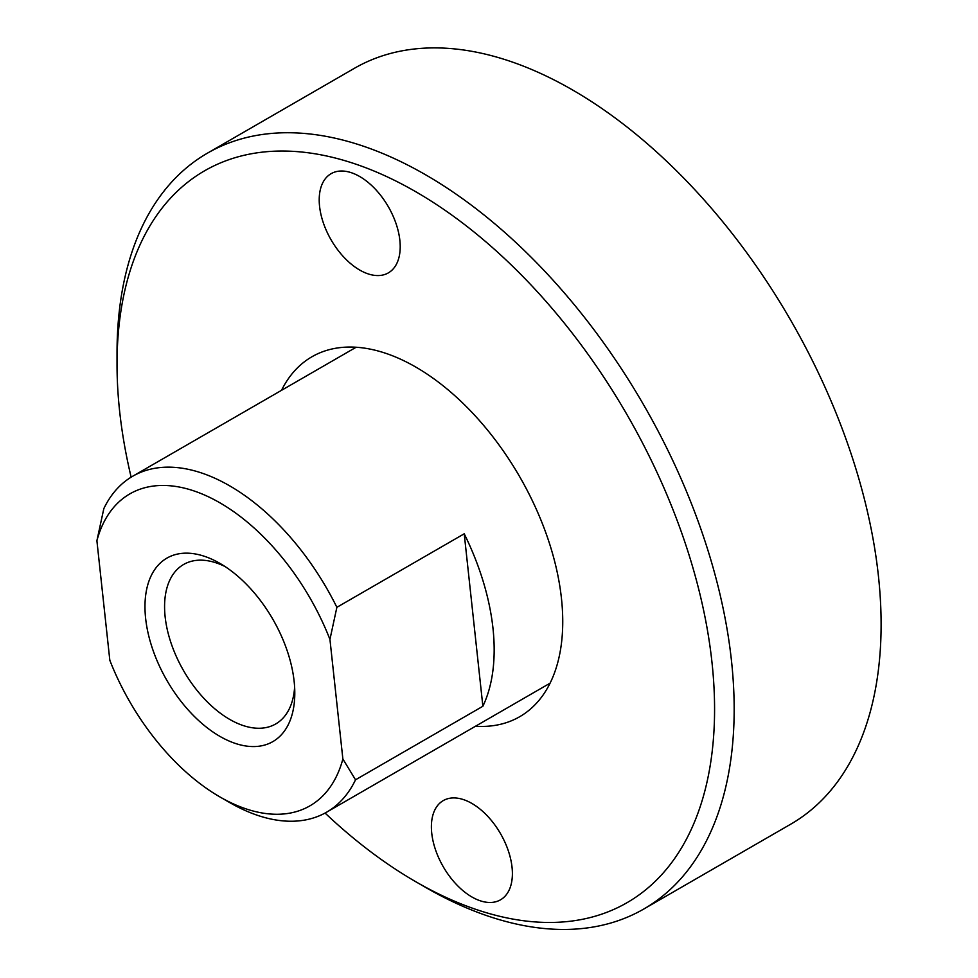 <?xml version="1.0" encoding="UTF-8"?>
<svg xmlns="http://www.w3.org/2000/svg" width="978" height="978" viewBox="0 0 978 978"><rect width="100%" height="100%" fill="white"/><g stroke="black" fill="none" stroke-linecap="round" stroke-linejoin="round"><path stroke-width="1.47" d="M294.623 687.155A92.079 53.167 60 0 1 275.723 723.952A92.079 53.167 60 0 1 183.644 670.786A92.079 53.167 60 0 1 183.644 564.465A92.079 53.167 60 0 1 224.952 566.494M294.133 681.311A105.93 61.162 -120 0 0 219.891 563.365A105.93 61.162 -120 0 0 144.976 606.617A105.93 61.162 -120 0 0 219.879 736.361A105.93 61.162 -120 0 0 294.794 693.109A105.93 61.162 -120 0 0 294.133 681.311M336.872 607.314L464.22 533.792A193.95 111.981 60 0 1 492.973 628.255A193.95 111.981 60 0 1 482.875 706.263L355.527 779.796L342.875 759.001A180.099 103.974 60 0 1 219.879 796.911A180.099 103.974 60 0 1 109.829 660.309L96.895 540.724A180.099 103.974 60 0 1 203.069 494.391A180.099 103.974 60 0 1 329.941 639.416L336.872 607.314A193.95 111.981 -120 0 0 132.702 476.237A193.95 111.981 -120 0 0 103.827 508.621L96.895 540.724M219.879 796.911L229.683 802.559A193.95 111.981 -120 0 0 326.652 812.168A193.95 111.981 -120 0 0 355.527 779.796M342.875 759.001L329.941 639.416M482.875 706.263L464.22 533.792M281.53 390.32A207.801 119.976 60 0 1 311.896 356.787A207.801 119.976 60 0 1 519.709 476.763A207.801 119.976 60 0 1 519.697 716.715A207.801 119.976 60 0 1 475.479 726.251M207.409 153.179L354.342 68.338A436.384 251.945 60 0 1 790.725 320.283A436.384 251.945 60 0 1 790.725 824.185L643.793 909.014A436.384 251.945 -120 0 0 643.793 405.124A436.384 251.945 -120 0 0 207.409 153.179A436.384 251.945 -120 0 0 117.03 352.948L117.03 364.256A422.533 243.95 60 0 1 348.718 161.835A422.533 243.95 60 0 1 706.947 627.375A422.533 243.95 60 0 1 482.887 911.667A422.533 243.95 60 0 1 415.797 881.74A422.533 243.95 60 0 1 325.063 813.06M415.797 881.74L425.589 887.401A436.384 251.945 -120 0 0 494.88 918.305A436.384 251.945 -120 0 0 643.793 909.014M131.138 477.178A422.533 243.95 60 0 1 117.03 364.256M432.423 837.926A57.274 33.069 60 0 1 443.254 800.603A57.274 33.069 60 0 1 500.528 833.672A57.274 33.069 60 0 1 500.528 899.809A57.274 33.069 60 0 1 460.724 888.709A57.274 33.069 60 0 1 432.423 837.926M320.246 211.016A57.274 33.069 60 0 1 331.077 173.693A57.274 33.069 60 0 1 388.352 206.761A57.274 33.069 60 0 1 388.352 272.886A57.274 33.069 60 0 1 348.547 261.786A57.274 33.069 60 0 1 320.246 211.016M326.652 812.168L550.076 683.182M132.702 476.237L356.126 347.251"/></g></svg>
